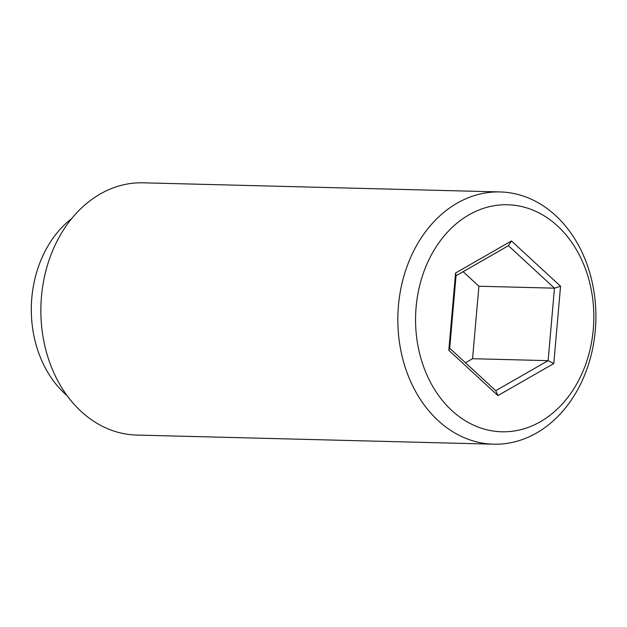 <?xml version="1.0" encoding="UTF-8"?>
<svg xmlns="http://www.w3.org/2000/svg" width="627" height="627" viewBox="0 0 627 627"><rect width="100%" height="100%" fill="white"/><g stroke="black" fill="none" stroke-linecap="round" stroke-linejoin="round"><path stroke-width="0.94" d="M465.477 362.774L472.562 358.715L548.123 360.65L553.798 363.55L497.924 395.582L448.814 350.297L455.578 272.988L511.452 240.956L508.426 245.721L456.041 275.747L449.7 348.228L495.745 390.684L548.123 360.65L554.464 288.169L508.426 245.721M455.578 272.988L456.041 275.747M472.562 358.715L478.903 286.233L554.464 288.169L560.562 286.233L553.798 363.55M478.903 286.233L463.126 271.687M511.452 240.956L560.562 286.233M497.924 395.582L495.745 390.684M514.571 205.28A113.55 89.112 -88.5 0 1 576.456 384.437A113.55 89.112 -88.5 0 1 423.029 365.079A113.55 89.112 -88.5 0 1 514.571 205.28M448.814 350.297L449.7 348.228M71.682 218.564A105.14 82.513 91.5 0 0 67.152 395.7M507.854 192.528A126.168 99.011 -88.5 0 1 595.65 325.546A126.168 99.011 -88.5 0 1 493.645 444.19A126.168 99.011 -88.5 0 1 485.886 443.61A126.168 99.011 -88.5 0 1 398.09 310.584A126.168 99.011 -88.5 0 1 500.095 191.94A126.168 99.011 -88.5 0 1 507.854 192.528M500.095 191.94L143.121 182.81A126.168 99.011 91.5 0 0 41.116 301.454A126.168 99.011 91.5 0 0 128.911 434.472A126.168 99.011 91.5 0 0 136.662 435.06L493.645 444.19"/></g></svg>
